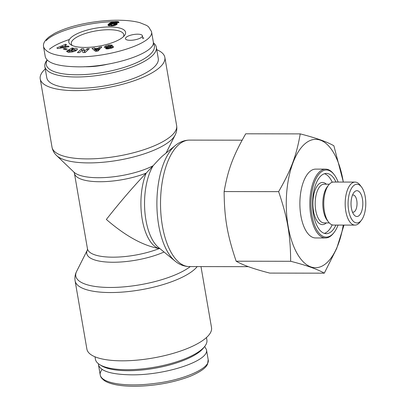 <?xml version="1.0" encoding="UTF-8"?>
<svg xmlns="http://www.w3.org/2000/svg" width="406" height="406" viewBox="0 0 406 406"><rect width="100%" height="100%" fill="white"/><g stroke="black" fill="none" stroke-linecap="round" stroke-linejoin="round"><path stroke-width="0.61" d="M99.622 364.573L101.47 365.725A54.846 17.372 -9.8 0 0 149.981 369.029A54.846 17.372 -9.8 0 0 200.199 351.286A54.846 17.372 -9.8 0 0 203.36 348.125L204.71 346.419A56.566 17.915 170.2 0 1 201.452 349.683A56.566 17.915 170.2 0 1 149.657 367.983A56.566 17.915 170.2 0 1 99.622 364.573A56.566 17.915 170.2 0 1 95.405 359.234L94.984 356.793M206.471 337.538L206.893 339.974A56.566 17.915 170.2 0 1 204.71 346.419M204.675 346.465L206.446 349.612C209.8 360.66 166.054 375.342 131.3 374.829C111.447 374.499 100.51 371.185 98.485 364.872L98.43 363.746M153.229 43.381A54.846 17.372 170.2 0 1 149.083 55.353A54.846 17.372 170.2 0 1 83.26 74.628A54.846 17.372 170.2 0 1 47.182 60.149M142.734 37.773A54.846 17.372 170.2 0 1 143.922 38.098M47.06 60.027L47.025 60.073A56.566 17.915 -9.8 0 0 44.843 66.518A56.566 17.915 -9.8 0 0 89.665 76.384A56.566 17.915 -9.8 0 0 150.895 56.967A56.566 17.915 -9.8 0 0 156.33 47.258A56.566 17.915 -9.8 0 0 153.306 42.747M156.33 47.258L158.274 58.52A56.566 17.915 170.2 0 1 152.839 68.223A56.566 17.915 170.2 0 1 91.609 87.64A56.566 17.915 170.2 0 1 46.791 77.774L44.843 66.518M84.336 66.711A32.262 10.216 -9.8 0 0 86.503 66.746A32.262 10.216 -9.8 0 0 107.849 64.168M137.588 34.185A8.602 2.725 170.2 0 1 142.389 35.779A8.602 2.725 170.2 0 1 134.371 39.925A8.602 2.725 170.2 0 1 125.429 38.707A8.602 2.725 170.2 0 1 137.588 34.185M84.849 47.431A28.821 9.13 -9.8 0 0 124.434 35.616A28.821 9.13 -9.8 0 0 95.628 28.192A28.821 9.13 -9.8 0 0 70.989 44.848A28.821 9.13 -9.8 0 0 84.849 47.431M72.329 45.533A26.639 8.435 170.2 0 1 71.289 43.772A26.639 8.435 170.2 0 1 96.095 30.881A26.639 8.435 170.2 0 1 123.789 34.703A26.639 8.435 170.2 0 1 123.399 36.713M95.542 51.359L91.964 48.395L94.603 47.994L95.243 48.588L98.572 48.081L99.231 47.289L101.83 46.893L98.105 50.968L95.542 51.359M65.508 49.771L63.219 48.964L65.056 48.294L67.345 49.106L65.508 49.771M66.691 51.161A3.71 1.177 170.2 0 1 67.421 50.537L69.345 50.714A1.507 0.477 -9.8 0 0 68.995 51.105A1.507 0.477 -9.8 0 0 69.061 51.212L72.608 51.136L74.841 49.943L74.983 49.573L72.598 49.192L71.334 49.537L73.05 49.745L71.684 50.481L68.289 50.07L72.131 47.999L73.379 48.152L72.928 48.497C75.592 48.086 77.099 48.289 77.45 49.101C76.267 51.085 73.344 52.141 68.68 52.267L66.691 51.161L66.772 51.623M107.453 47.705A3.009 0.954 170.2 0 1 105.276 47.735L104.205 47.066L105.59 46.005L108.696 45.152C110.691 44.873 111.96 44.954 112.508 45.406L106.463 46.726A0.802 0.254 -9.8 0 0 106.458 46.761A0.802 0.254 -9.8 0 0 107.255 46.883L110.554 46.37A3.009 0.954 170.2 0 1 112.173 46.274L113.629 46.918L111.833 48.07L109.057 48.725C107.179 49.014 106.073 48.948 105.733 48.527L111.396 47.466A0.802 0.254 -9.8 0 0 111.483 47.319A0.802 0.254 -9.8 0 0 110.691 47.203L107.453 47.705M83.748 48.74L84.57 51.161L87.234 48.674L89.35 48.634L85.184 52.521L82.936 52.567L82.134 50.207L79.535 52.628L77.419 52.668L81.586 48.781L83.748 48.74L84.027 50.349L82.195 50.385M56.835 47.933L65.655 44.224L66.579 44.883L64.818 45.599L65.985 46.431L68.203 46.04L69.111 46.69L57.733 48.573L56.835 47.933M117.258 23.599A4.842 1.533 170.2 0 1 117.263 23.639A4.842 1.533 170.2 0 1 115.431 25.233L112.3 25.888L108.95 25.781L107.986 25.015L108.925 23.751L112.173 22.061L116.177 21.533L118.43 21.757L118.907 22.569L115.791 22.711L115.832 22.36L114.725 22.3L112.3 23.441L115.725 23.04L117.268 23.675M69.406 39.504C60.382 42.468 53.724 45.716 49.436 49.258M43.554 46.827L45.289 56.881C47.309 63.189 58.246 66.508 78.099 66.833C112.853 67.345 156.599 52.668 153.25 41.62L151.514 31.566L148.52 26.76L146.667 25.446L139.933 22.7C134.939 21.33 128.941 20.528 121.937 20.3C111.305 19.95 99.896 20.853 87.711 23.005C74.567 25.36 63.509 28.826 54.541 33.409L49.314 36.707C41.95 42.716 43.65 45.817 43.559 46.807L43.564 46.822C46.193 53.353 57.124 56.673 76.358 56.784C106.418 57.85 154.64 43.686 151.509 31.587M110.909 24.893L112.792 25.136L114.741 24.106L113.487 23.751L111.772 24.101L110.96 24.695L111.087 25.933M110.965 24.999L111.127 25.933M111.234 25.136L111.371 25.928M111.66 25.197L111.787 25.918M112.218 25.197L112.34 25.882M112.792 25.136L112.909 25.827M113.391 24.999L113.518 25.74M113.7 24.898L113.837 25.679M114.116 24.7L114.269 25.588M114.472 24.467L114.649 25.487M114.624 24.319L114.817 25.436M114.741 24.106L114.964 25.395M117.111 23.436L117.207 23.99M116.882 23.294L117.045 24.233M116.573 23.178L116.801 24.472M116.476 24.705L114.837 24.654M116.187 23.091L116.466 24.7M115.725 23.04L116.004 24.649M115.192 23.025L115.466 24.629M114.949 23.025L115.228 24.634M114.355 23.056L114.492 23.852M113.771 23.122L113.883 23.756M113.523 23.162L113.624 23.751M112.934 23.284L113.02 23.787M112.066 22.097L112.381 23.898M118.851 22L118.933 22.487M118.709 21.888L118.826 22.574M118.43 21.757L118.572 22.584M118.044 21.655L118.212 22.599M117.806 21.614L117.979 22.614M117.359 21.569L117.542 22.634M116.816 21.543L117.009 22.655M116.177 21.533L116.375 22.685M115.629 21.543L115.771 22.345M115.025 21.574L115.142 22.269M114.431 21.625L114.553 22.34M113.847 21.701L113.979 22.487M113.279 21.797L113.436 22.726M112.721 21.919L112.914 23.03M112.173 22.061L112.401 23.375M112.345 23.7L108.788 25.74M111.63 22.239L111.909 23.847M111.198 22.401L111.477 24.005M110.787 22.579L111.061 24.187M110.381 22.777L110.66 24.385M110.001 22.99L110.28 24.599M109.63 23.228L109.909 24.837M109.275 23.477L109.549 25.086M108.925 23.751L109.204 25.36M108.671 23.974L108.95 25.583M108.422 24.218L108.681 25.71M108.229 24.441L108.432 25.608M108.097 24.649L108.245 25.492M108.016 24.842L108.103 25.35M60.291 47.431L63.706 46.832L63.006 46.33L60.291 47.431L60.413 48.131M63.706 46.832L63.833 47.563M64.93 46.254L63.651 46.791M65.655 44.224L65.823 45.193M68.203 46.04L68.335 46.822M65.985 46.431L66.117 47.187M65.27 47.329L64.818 45.599M84.768 52.531L84.027 50.349M84.57 51.161L84.808 52.531M81.936 50.39L79.464 52.633M81.586 48.781L81.865 50.39M87.584 50.283L85.113 52.521M87.234 48.674L87.513 50.283M108.092 47.923L108.25 48.842M113.081 46.411L113.259 47.436M112.381 47.878A3.009 0.954 -9.8 0 0 111.579 47.893M108.696 45.152L108.823 45.868M105.59 46.005L105.87 47.614L105.519 47.771M106.565 47.365L105.87 47.614M67.421 50.537L67.695 52.125M72.928 48.497L73.039 49.131M76.917 50.06L75.039 49.897M72.131 47.999L72.344 49.243M71.436 50.131L70.954 50.39M71.334 49.537L71.492 50.456M74.841 49.943L75.049 51.146M72.608 51.136L72.74 51.892M69.198 52.267L67.726 52.13M67.513 50.486L67.792 52.095M65.056 48.294L65.3 49.699M95.897 49.197L96.882 50.116L97.897 48.893L95.897 49.197L96.176 50.806L96.598 51.202M96.882 50.116L97.054 51.131M97.739 51.024L98.171 50.501L97.897 48.893M100.079 48.811L98.054 49.811M99.231 47.289L99.506 48.898M98.572 48.081L98.851 49.689M96.055 50.116L95.522 50.197L94.882 49.603L93.649 49.791M95.243 48.588L95.522 50.197M94.603 47.994L94.882 49.603M166.084 153.052L175.098 135.127A61.737 19.549 -9.8 0 1 170.012 141.049A61.737 19.549 -9.8 0 1 110.127 161.481A61.737 19.549 -9.8 0 1 56.637 155.589L73.958 172.144A47.101 14.915 170.2 0 0 108.25 177.32A47.101 14.915 170.2 0 0 153.128 165.739A47.101 21.543 -89.9 0 0 144.749 210.054A47.101 21.543 -89.9 0 0 158.436 247.391L175.113 261.119A61.737 28.237 90.1 0 1 156.889 203.294A61.737 28.237 90.1 0 1 175.29 145.526L163.11 155.488C160.984 157.274 157.66 160.69 153.128 165.739L146.16 173.123C132.98 187.019 119.709 202.462 106.357 219.453C125.505 236.008 143.115 245.711 159.193 248.568A45.599 14.438 170.2 0 1 113.259 257.176A45.599 14.438 170.2 0 1 87.452 248.731L87.402 249.959A47.101 14.915 -9.8 0 0 110.513 262.215A47.101 14.915 -9.8 0 0 164.054 252.014M200.985 266.595L211.516 327.581A63.234 20.026 170.2 0 1 152.61 358.082A63.234 20.026 170.2 0 1 86.889 349.109L75.095 280.83A63.234 20.026 -9.8 0 0 130.098 291.351A63.234 20.026 -9.8 0 0 197.22 266.59M160.01 248.685L159.193 248.568A45.599 20.853 90.1 0 1 142.247 219.509A45.599 20.853 90.1 0 1 146.16 173.123A45.599 14.438 -9.8 0 1 100.226 181.731A45.599 14.438 -9.8 0 1 74.42 173.286L87.452 248.731M45.264 68.954A63.234 20.026 -9.8 0 0 40.219 78.911A63.234 20.026 -9.8 0 0 90.325 89.939A63.234 20.026 -9.8 0 0 158.766 68.233A63.234 20.026 -9.8 0 0 164.846 57.383A63.234 20.026 -9.8 0 0 156.752 49.699M354.981 225.102L333.559 225.071A21.508 9.835 -89.9 0 1 328.505 222.001L327.099 220.153A19.356 8.856 -89.9 0 1 327.15 186.953L328.561 185.111A21.508 9.835 -89.9 0 1 330.119 183.456A21.508 9.835 -89.9 0 1 333.625 182.055L355.047 182.086A21.508 9.835 90.1 0 0 351.54 183.492A21.508 9.835 90.1 0 0 345.333 207.476A21.508 9.835 90.1 0 0 354.981 225.102A21.508 9.835 90.1 0 0 360.046 222.046L361.457 220.204A19.356 8.856 -89.9 0 1 348.952 212.044A19.356 8.856 -89.9 0 1 353.804 185.506A19.356 8.856 -89.9 0 1 361.507 187.004A19.356 8.856 -89.9 0 1 361.457 220.204M324.455 173.727A30.11 13.774 -89.9 0 1 332.265 182.258M332.199 224.863A30.11 13.774 -89.9 0 1 324.364 233.369M338.071 225.076A33.556 15.347 -89.9 0 1 334.174 232.339A33.556 15.347 -89.9 0 1 312.498 218.189A33.556 15.347 -89.9 0 1 320.907 172.19A33.556 15.347 -89.9 0 1 334.26 174.788A33.556 15.347 -89.9 0 1 338.137 182.061M334.26 174.788L333.696 174.047A34.414 15.738 90.1 0 0 325.612 169.135A34.414 15.738 90.1 0 0 320.004 171.383A34.414 15.738 90.1 0 0 310.072 209.755A34.414 15.738 90.1 0 0 325.505 237.967A34.414 15.738 90.1 0 0 333.61 233.074L334.174 232.339M335.929 225.076A30.11 13.774 -89.9 0 1 326.277 233.663A30.11 13.774 -89.9 0 1 312.772 208.983A30.11 13.774 -89.9 0 1 321.461 175.407A30.11 13.774 -89.9 0 1 326.368 173.438A30.11 13.774 -89.9 0 1 335.995 182.055M325.505 237.967L315.558 237.952A34.414 15.738 -89.9 0 1 300.125 209.74A34.414 15.738 -89.9 0 1 310.057 171.368A34.414 15.738 -89.9 0 1 315.665 169.119L325.612 169.135M352.499 195.093A8.602 3.933 -89.9 0 1 353.113 194.987A8.602 3.933 -89.9 0 1 357.036 203.599A8.602 3.933 -89.9 0 1 353.088 212.196A8.602 3.933 -89.9 0 1 352.474 212.089M351.403 208.187A12.906 5.902 90.1 0 0 353.875 214.662A12.906 5.902 90.1 0 0 361.416 211.952A12.906 5.902 90.1 0 0 361.441 195.256A12.906 5.902 90.1 0 0 353.91 192.525A12.906 5.902 90.1 0 0 351.403 208.187M344.024 225.086L336.711 248.431L324.298 273.172C317.446 269.219 306.236 265.255 290.676 261.286C290.427 234.663 287.595 218.281 278.643 191.647C291.254 169.566 296.334 155.98 300.242 133.889C315.802 137.857 327.013 141.816 333.869 145.769L343.359 182.071M343.303 182.071A64.184 29.354 90.1 0 0 305.251 143.541A64.184 29.354 90.1 0 0 295.02 249.396A64.184 29.354 90.1 0 0 343.237 225.086M278.643 191.647L224.122 191.561C228.025 169.469 233.105 155.884 245.716 133.802L300.242 133.889M224.122 191.561C224.366 218.184 227.198 234.566 236.15 261.205C243.006 265.159 254.212 269.122 269.777 273.091L324.298 273.172M361.507 187.004L360.102 185.156A21.508 9.835 90.1 0 0 355.047 182.086M328.505 222.001A21.508 9.835 -89.9 0 1 328.561 185.111M236.15 261.205L290.676 261.286M102.145 369.506C100.556 371.419 99.912 373.221 100.216 374.911C100.779 376.469 100.18 377.149 104.139 380.427C106.737 382.315 110.904 383.802 116.629 384.893C125.226 386.395 135.416 386.664 147.211 385.7C162.907 384.396 177.326 381.224 190.455 376.195C200.564 371.845 206.284 367.75 207.603 363.898L208.182 359.691C210.755 368.531 182.116 380.305 155.402 383.35C128.002 387.096 101.865 383.898 100.221 374.926L98.485 364.872M114.02 21.675C89.65 22.086 55.81 30.364 46.208 40.595M111.396 47.466L111.518 48.172M108.189 48.03L108.326 48.832M112.173 46.274L112.442 47.852M110.554 46.37L110.701 47.197M107.255 46.883L107.397 47.715M106.474 46.797L106.646 47.791M69.061 51.212L69.248 52.313M175.113 261.119C179.33 264.646 184.07 266.463 189.343 266.58A63.234 28.922 -89.9 0 1 160.517 203.299A63.234 28.922 -89.9 0 1 189.536 140.106L242.113 140.187M190.307 266.58A61.737 19.549 170.2 0 1 116.649 287.336A61.737 19.549 170.2 0 1 76.638 271.365C75.11 274.309 74.597 277.465 75.095 280.83M175.098 135.127C176.625 132.183 177.138 129.027 176.64 125.662A63.234 20.026 170.2 0 1 170.561 136.512A63.234 20.026 170.2 0 1 102.114 158.218A63.234 20.026 170.2 0 1 52.014 147.19L40.219 78.911M329.276 222.914L323.998 222.904A19.356 8.856 -89.9 0 1 315.315 207.04A19.356 8.856 -89.9 0 1 320.902 185.456A19.356 8.856 -89.9 0 1 324.059 184.192L329.332 184.197M326.343 184.192A21.076 9.642 90.1 0 0 319.096 183.842A21.076 9.642 90.1 0 0 313.554 211.46A21.076 9.642 90.1 0 0 326.282 222.909M208.187 359.665L206.446 349.612M142.389 35.779L142.912 38.819M111.483 47.319L111.625 48.141M106.458 46.761L106.641 47.796M75.257 51.166L74.978 49.557M68.995 51.105L69.203 52.308M175.29 145.526C179.513 142.014 184.263 140.207 189.536 140.106M189.343 266.58L248.411 266.671M87.391 249.979L76.638 271.365M73.938 172.124L74.42 173.286M56.637 155.589C54.211 153.326 52.668 150.524 52.014 147.19M176.64 125.662L164.846 57.383"/></g></svg>

